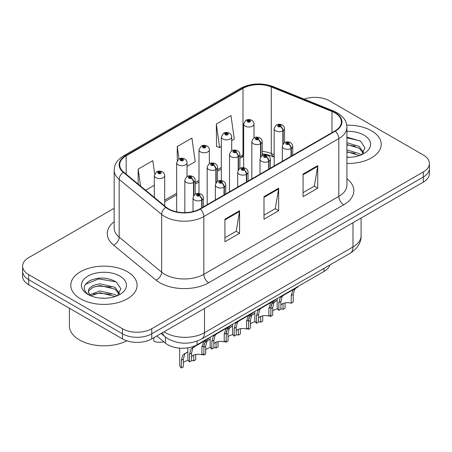 <?xml version="1.0" encoding="UTF-8"?>
<svg xmlns="http://www.w3.org/2000/svg" width="452" height="452" viewBox="0 0 452 452"><rect width="100%" height="100%" fill="white"/><g stroke="black" fill="none" stroke-linecap="round" stroke-linejoin="round"><path stroke-width="0.68" d="M274.166 157.104L272.008 156.228A27.628 15.95 0 0 0 264.799 154.143M329.847 264.985A20.724 11.967 180 0 1 324.073 271.426L197.095 344.74A20.724 11.967 180 0 1 165.466 343.141L156.776 335.977M371.504 130.792A33.154 19.142 0 0 0 346.757 125.198A33.154 19.142 0 0 1 371.504 130.792A33.154 19.142 0 0 1 381.217 144.324A33.154 19.142 0 0 0 371.504 130.792M127.385 271.731A33.154 19.142 0 0 0 91.247 267.584A33.154 19.142 0 0 0 70.783 285.268A33.154 19.142 0 0 0 80.496 298.806A33.154 19.142 0 0 0 116.627 302.953A33.154 19.142 0 0 0 137.097 285.268A33.154 19.142 0 0 0 127.385 271.731A33.154 19.142 0 0 0 91.247 267.584A33.154 19.142 0 0 0 70.783 285.268A33.154 19.142 0 0 0 80.496 298.806A33.154 19.142 0 0 0 116.627 302.953A33.154 19.142 0 0 0 137.097 285.268A33.154 19.142 0 0 0 127.385 271.731M334.921 112.881A22.103 12.763 180 0 1 341.396 121.904A22.103 12.763 180 0 1 334.921 130.927L199.92 208.875A22.103 12.763 180 0 1 166.178 207.169L123.695 172.139A22.103 12.763 180 0 1 119.701 164.822A22.103 12.763 180 0 1 126.17 155.799L242.99 88.355A22.103 12.763 180 0 1 271.296 86.925L331.971 111.452A22.103 12.763 180 0 1 334.921 112.881M335.311 112.655A22.656 13.08 0 0 0 332.288 111.192L271.612 86.66A22.656 13.08 0 0 0 242.6 88.129L125.78 155.573A22.656 13.08 0 0 0 123.243 172.325L165.726 207.355A22.656 13.08 0 0 0 200.309 209.101L335.311 131.153A22.656 13.08 0 0 0 335.311 112.655M114.17 208.299L28.668 257.663A20.724 11.967 0 0 0 22.6 266.121L22.6 276.274A20.724 11.967 0 0 0 28.668 284.732L122.452 338.876L122.452 333.802A20.724 11.967 0 0 0 151.759 333.802L423.332 177.009A20.724 11.967 0 0 0 429.4 168.551A20.724 11.967 0 0 1 423.332 177.009L151.759 333.802A20.724 11.967 0 0 1 122.452 333.802L28.668 279.658L122.452 333.802L122.452 328.723A20.724 11.967 0 0 0 151.759 328.723L423.332 171.935A20.724 11.967 0 0 0 429.4 163.471A20.724 11.967 0 0 0 423.332 155.013L329.548 100.869A20.724 11.967 0 0 0 304.094 99.118M22.6 271.194A20.724 11.967 0 0 0 28.668 279.658A20.724 11.967 0 0 1 22.6 271.194M224.927 219.197L224.927 241.758L239.577 233.294L239.577 210.734L224.927 219.197M224.927 237.752L236.21 231.238L239.52 211.485A5.526 3.192 -120 0 0 239.577 210.734M236.113 231.294L239.577 233.294M303.077 174.077L303.077 196.637L317.728 188.179L317.728 165.618L303.077 174.077M303.077 192.631L314.36 186.117L317.671 166.364A5.526 3.192 -120 0 0 317.728 165.618M314.264 186.173L317.728 188.179M264.002 196.637L264.002 219.197L278.652 210.739L278.652 188.179L264.002 196.637M264.002 215.192L275.285 208.677L278.596 188.925A5.526 3.192 -120 0 0 278.652 188.179M275.189 208.734L278.652 210.739M274.166 154.686L271.296 153.522A22.103 12.763 0 0 0 262.2 151.386M243.656 154.584A22.103 12.763 0 0 0 242.99 154.951L239.865 156.754M221.327 167.46L217.536 169.647M198.993 180.354L195.202 182.54M176.664 193.247L164.692 200.157M346.921 163.454A33.154 19.142 0 0 0 381.217 144.324A33.154 19.142 0 0 1 346.921 163.454M22.6 266.121A20.724 11.967 0 0 0 28.668 274.579L122.452 328.723M231.69 140.606L234.289 139.103L230.983 115.531L216.327 123.995L216.564 146.42M154.691 173.907L152.832 160.652L138.176 169.116L138.176 184.083M187.026 166.392L195.213 161.663L191.908 138.092L177.252 146.555L177.252 160.579M177.252 146.555L178.992 158.934M216.327 123.995L219.638 147.567L221.327 146.589M219.638 147.567L216.327 146.329M145.68 190.264L154.335 185.269M138.176 169.116L140.555 186.038M122.452 338.876A20.724 11.967 0 0 0 151.759 338.876L423.332 182.088A20.724 11.967 0 0 0 429.4 173.624L429.4 163.471M277.161 298.512L277.161 307.077A10.362 5.983 180 0 0 278.873 310.371L278.873 302.637L280.195 297.619L281.72 296.326L294.523 288.93L294.523 288.489M295.162 288.116L295.162 288.562L296.105 288.014L294.851 289.161L293.229 294.348L293.229 302.089L291.218 303.247L291.218 295.512L292.896 290.286L295.122 288.585M297.885 286.545L297.885 286.992L295.162 288.562M283.72 295.167L281.72 296.326L283.72 295.167L282.15 296.489L280.884 301.478L280.884 309.213L278.873 310.371M291.218 303.247A7.599 4.384 0 0 0 280.884 304.947M291.342 156.087L291.342 148.358A3.452 2.079 -122.2 0 0 288.8 144.194A1.729 0.994 0 0 0 288.743 142.815A1.729 0.994 0 0 0 286.302 142.815A1.729 0.994 0 0 0 286.302 144.222A1.729 0.994 0 0 0 288.692 144.256L287.992 143.809A0.689 0.401 180 0 1 287.037 143.798A0.689 0.401 180 0 1 286.834 143.516A0.689 0.401 180 0 1 287.257 143.148A0.689 0.401 180 0 1 288.014 143.239A0.689 0.401 180 0 1 288.212 143.516A0.689 0.401 180 0 1 288.031 143.787L288.8 144.194M288.692 144.256A3.452 1.904 62.1 0 1 291.026 148.544A5.181 2.989 180 0 1 283.862 148.454A5.181 2.989 180 0 1 282.342 146.341C283.67 142.086 286.376 140.855 290.472 142.64C291.935 143.566 292.681 144.798 292.704 146.341A5.181 2.989 180 0 1 291.342 148.358M291.026 156.273L291.026 148.544M270.98 305.993L272.019 303.693L277.161 300.309M285.054 302.93L285.054 308.162L283.042 309.321L283.042 303.535M270.697 315.095L270.697 316.451A10.362 5.983 180 0 1 269.872 315.575M275.545 301.241L273.545 302.399L275.545 301.241L273.974 302.563L272.709 307.552L272.709 315.287L270.697 316.451M283.042 309.321A7.599 4.384 0 0 0 280.884 308.857M277.641 308.88A7.599 4.384 0 0 0 272.709 311.021M283.167 143.883L283.167 130.747A3.452 2.079 -122.2 0 0 280.619 126.577A1.729 0.994 0 0 0 280.568 125.198A1.729 0.994 0 0 0 278.127 125.198A1.729 0.994 0 0 0 278.127 126.611A1.729 0.994 0 0 0 280.517 126.639L279.816 126.198A0.689 0.401 180 0 1 278.861 126.187A0.689 0.401 180 0 1 278.658 125.905A0.689 0.401 180 0 1 279.082 125.537A0.689 0.401 180 0 1 279.839 125.622A0.689 0.401 180 0 1 280.037 125.905A0.689 0.401 180 0 1 279.856 126.176L280.619 126.577M280.517 126.639A3.452 1.904 62.1 0 1 282.85 130.927A5.181 2.989 180 0 1 275.686 130.837A5.181 2.989 180 0 1 274.166 128.724C275.488 124.475 278.2 123.243 282.297 125.029C283.76 125.955 284.506 127.187 284.528 128.724A5.181 2.989 180 0 1 283.167 130.747M282.85 144.38L282.85 130.927M254.018 137.95L254.018 124.006A5.181 2.989 180 0 1 250.82 126.769A5.181 2.989 180 0 1 245.176 126.119A5.181 2.989 180 0 1 243.656 124.006L245.724 120.407A3.452 2.079 57.8 0 1 247.566 120.509A1.729 0.994 0 0 0 247.617 121.887A1.729 0.994 0 0 0 250.063 121.887A1.729 0.994 0 0 0 250.063 120.481A1.729 0.994 0 0 0 247.673 120.447L248.374 120.887A0.689 0.401 180 0 1 249.329 120.904A0.689 0.401 180 0 1 249.532 121.181A0.689 0.401 180 0 1 249.103 121.554A0.689 0.401 180 0 1 248.351 121.464A0.689 0.401 180 0 1 248.148 121.181A0.689 0.401 180 0 1 248.329 120.916L247.566 120.509M248.374 121.481L248.374 120.887M247.673 120.447A3.452 1.904 -117.9 0 0 246.057 120.215A3.452 1.904 -117.9 0 0 245.905 120.317M248.329 121.452L248.329 120.916M346.921 157.087L349.554 157.302M346.921 149.928L359.103 153.533L360.928 154.996M346.921 151.714L359.43 155.55M346.921 142.764L359.103 146.369L363.589 152.567M346.921 144.555L359.103 148.16L363.233 153.03M346.921 157.313A22.521 13.006 0 0 0 363.99 153.522A22.521 13.006 0 0 0 363.99 135.131A22.521 13.006 0 0 0 346.921 131.34M361.464 154.776L364.99 147.849L360.526 141.126L346.921 137.109M346.921 137.798L360.221 140.917M346.921 144.962L355.238 146.182M346.921 152.121L355.238 153.347M69.399 308.247L69.399 325.875A34.538 19.939 0 0 0 79.518 339.977A34.538 19.939 0 0 0 126.831 340.808M100.169 298.088L105.429 298.247M89.841 294.783L99.898 290.947L114.977 294.472L116.808 295.941M90.767 295.749L99.898 292.738L115.311 296.495M89.999 295.484L88.383 291.698A15.617 9.017 0 0 0 90.903 295.874M88.383 291.698L88.858 288.964L92.897 285.523L99.898 283.783L114.977 287.314L119.464 293.512M88.422 291.919L88.858 290.755L92.897 287.314L99.898 285.574L114.977 289.105L119.113 293.975M117.339 295.721L120.87 288.794L116.407 282.065C107.847 277.302 99.084 276.793 90.123 280.539C82.772 285.082 82.309 289.851 88.733 294.851L88.812 294.902M119.865 276.076A22.521 13.006 0 0 0 88.01 276.076A22.521 13.006 0 0 0 88.01 294.461A22.521 13.006 0 0 0 119.865 294.461A22.521 13.006 0 0 0 119.865 276.076M85.445 284.325L98.666 278.895L116.102 281.862M93.705 286.963L98.666 286.059L111.113 287.127M93.705 294.122L98.666 293.224L111.113 294.292M254.832 311.405L254.832 319.971A10.362 5.983 180 0 0 256.544 323.265L256.544 315.53L257.866 310.513L259.386 309.219L272.194 301.823L272.194 301.382M272.833 301.009L272.833 301.456L273.776 300.908L272.516 302.055L270.895 307.241L270.895 314.982L268.889 316.14L268.889 308.405L270.567 303.179L272.793 301.478M275.556 299.439L275.556 299.885L272.833 301.456M261.392 308.061L259.386 309.219L261.392 308.061L259.821 309.383L258.555 314.372L258.555 322.106L256.544 323.265M268.889 316.14A7.599 4.384 0 0 0 258.555 317.841M269.013 168.98L269.013 161.251A3.452 2.079 -122.2 0 0 266.465 157.087A1.729 0.994 0 0 0 266.414 155.708A1.729 0.994 0 0 0 263.974 155.708A1.729 0.994 0 0 0 263.974 157.115A1.729 0.994 0 0 0 266.358 157.149L265.657 156.703A0.689 0.401 180 0 1 264.702 156.691A0.689 0.401 180 0 1 264.499 156.409A0.689 0.401 180 0 1 264.928 156.042A0.689 0.401 180 0 1 265.68 156.126A0.689 0.401 180 0 1 265.883 156.409A0.689 0.401 180 0 1 265.703 156.68L266.465 157.087M266.358 157.149A3.452 1.904 62.1 0 1 268.691 161.437A5.181 2.989 180 0 1 261.527 161.347A5.181 2.989 180 0 1 260.013 159.234C261.335 154.98 264.047 153.748 268.143 155.533C269.607 156.46 270.347 157.691 270.375 159.234A5.181 2.989 180 0 1 269.013 161.251M268.691 169.167L268.691 161.437M232.497 324.299L232.497 332.864A10.362 5.983 180 0 0 234.209 336.158L234.209 328.423L235.537 323.406L237.057 322.106L249.86 314.716L249.86 314.276M250.498 313.903L250.498 314.349L251.442 313.801L250.188 314.948L248.566 320.135L248.566 327.875L246.555 329.033L246.555 321.299L248.233 316.072L250.459 314.372M253.222 312.332L253.222 312.778L250.498 314.349M239.057 320.954L237.057 322.106L239.057 320.954L237.486 322.276L236.221 327.265L236.221 335L234.209 336.158M246.555 329.033A7.599 4.384 0 0 0 236.221 330.734M246.679 181.873L246.679 174.144A3.452 2.079 -122.2 0 0 244.136 169.98A1.729 0.994 0 0 0 244.08 168.602A1.729 0.994 0 0 0 241.639 168.602A1.729 0.994 0 0 0 241.639 170.008A1.729 0.994 0 0 0 244.029 170.037L243.329 169.596A0.689 0.401 180 0 1 242.374 169.585A0.689 0.401 180 0 1 242.17 169.302A0.689 0.401 180 0 1 242.594 168.935A0.689 0.401 180 0 1 243.351 169.02A0.689 0.401 180 0 1 243.555 169.302A0.689 0.401 180 0 1 243.368 169.573L244.136 169.98M244.029 170.037A3.452 1.904 62.1 0 1 246.363 174.331A5.181 2.989 180 0 1 239.198 174.24A5.181 2.989 180 0 1 237.679 172.122C239.006 167.873 241.713 166.641 245.809 168.427C247.272 169.353 248.018 170.585 248.041 172.122A5.181 2.989 180 0 1 246.679 174.144M246.363 182.06L246.363 174.331M210.169 337.192L210.169 345.757A10.362 5.983 180 0 0 211.881 349.051L211.881 341.316L213.203 336.299L214.723 335L227.531 327.61L227.531 327.163M228.17 326.796L228.17 327.242L229.113 326.694L227.859 327.836L226.232 333.028L226.232 340.763L224.226 341.927L224.226 334.192L225.904 328.966L228.13 327.265M230.893 325.225L230.893 325.666L228.17 327.242M216.728 333.847L214.723 335L216.728 333.847L215.158 335.169L213.892 340.158L213.892 347.893L211.881 349.051M224.226 341.927A7.599 4.384 0 0 0 213.892 343.627M224.35 194.767L224.35 187.038A3.452 2.079 -122.2 0 0 221.802 182.874A1.729 0.994 0 0 0 221.751 181.495A1.729 0.994 0 0 0 219.31 181.495A1.729 0.994 0 0 0 219.31 182.902A1.729 0.994 0 0 0 221.695 182.93L220.994 182.489A0.689 0.401 180 0 1 220.039 182.478A0.689 0.401 180 0 1 219.841 182.196A0.689 0.401 180 0 1 220.265 181.828A0.689 0.401 180 0 1 221.017 181.913A0.689 0.401 180 0 1 221.22 182.196A0.689 0.401 180 0 1 221.039 182.467L221.802 182.874M221.695 182.93A3.452 1.904 62.1 0 1 224.028 187.224A5.181 2.989 180 0 1 216.864 187.134A5.181 2.989 180 0 1 215.35 185.015C216.672 180.766 219.384 179.534 223.48 181.32C224.943 182.246 225.684 183.478 225.712 185.015A5.181 2.989 180 0 1 224.35 187.038M224.028 194.953L224.028 187.224M187.834 347.831L187.834 358.651A10.362 5.983 180 0 0 189.546 361.945L189.546 354.21L190.874 349.193L192.394 347.893L205.197 340.503L205.197 340.057M205.835 339.689L205.835 340.136L206.779 339.588L205.524 340.729L203.903 345.921L203.903 353.656L201.891 354.82L201.891 347.085L203.569 341.859L205.796 340.158M208.558 338.119L208.558 338.559L205.835 340.136M194.394 346.74L192.394 347.893L194.394 346.74L192.823 348.063L191.558 353.052L191.558 360.786L189.546 361.945M201.891 354.82A7.599 4.384 0 0 0 191.558 356.521M202.016 207.66L202.016 199.931A3.452 2.079 -122.2 0 0 199.473 195.761A1.729 0.994 0 0 0 199.417 194.383A1.729 0.994 0 0 0 196.976 194.383A1.729 0.994 0 0 0 196.976 195.795A1.729 0.994 0 0 0 199.366 195.823L198.665 195.383A0.689 0.401 180 0 1 197.71 195.371A0.689 0.401 180 0 1 197.507 195.089A0.689 0.401 180 0 1 197.931 194.722A0.689 0.401 180 0 1 198.688 194.806A0.689 0.401 180 0 1 198.891 195.089A0.689 0.401 180 0 1 198.705 195.36L199.473 195.761M199.366 195.823A3.452 1.904 62.1 0 1 201.699 200.117A5.181 2.989 180 0 1 194.535 200.027A5.181 2.989 180 0 1 193.015 197.908C194.343 193.659 197.049 192.428 201.146 194.213C202.609 195.14 203.355 196.371 203.377 197.908A5.181 2.989 180 0 1 202.016 199.931M201.699 207.847L201.699 200.117M231.69 150.844L231.69 136.899A5.181 2.989 180 0 1 228.492 139.662A5.181 2.989 180 0 1 222.847 139.013A5.181 2.989 180 0 1 221.327 136.899L223.395 133.3A3.452 2.079 57.8 0 1 225.237 133.402A1.729 0.994 0 0 0 225.288 134.781A1.729 0.994 0 0 0 227.729 134.781A1.729 0.994 0 0 0 227.729 133.374A1.729 0.994 0 0 0 225.339 133.34L226.04 133.781A0.689 0.401 180 0 1 226.994 133.798A0.689 0.401 180 0 1 227.198 134.075A0.689 0.401 180 0 1 226.774 134.447A0.689 0.401 180 0 1 226.017 134.357L226.04 133.781M225.339 133.34A3.452 1.904 -117.9 0 0 223.729 133.108A3.452 1.904 -117.9 0 0 223.576 133.204M226 134.346L226 133.809L225.237 133.402M226.017 134.357A0.689 0.401 180 0 1 225.819 134.075A0.689 0.401 180 0 1 226 133.809M209.355 163.737L209.355 149.787A5.181 2.989 180 0 1 206.157 152.556A5.181 2.989 180 0 1 200.513 151.906A5.181 2.989 180 0 1 198.993 149.787L201.061 146.194A3.452 2.079 57.8 0 1 202.903 146.295A1.729 0.994 0 0 0 202.954 147.674A1.729 0.994 0 0 0 205.4 147.674A1.729 0.994 0 0 0 205.4 146.267A1.729 0.994 0 0 0 203.01 146.233L203.711 146.674A0.689 0.401 180 0 1 204.666 146.685A0.689 0.401 180 0 1 204.869 146.968A0.689 0.401 180 0 1 204.44 147.341A0.689 0.401 180 0 1 203.688 147.25A0.689 0.401 180 0 1 203.485 146.968A0.689 0.401 180 0 1 203.666 146.702L202.903 146.295M203.711 147.262L203.711 146.674M203.01 146.233A3.452 1.904 -117.9 0 0 201.394 146.002A3.452 1.904 -117.9 0 0 201.242 146.098M203.666 147.239L203.666 146.702M187.026 176.63L187.026 162.68A5.181 2.989 180 0 1 183.828 165.449A5.181 2.989 180 0 1 178.184 164.799A5.181 2.989 180 0 1 176.664 162.68L178.732 159.087A3.452 2.079 57.8 0 1 180.574 159.189A1.729 0.994 0 0 0 180.625 160.567A1.729 0.994 0 0 0 183.066 160.567A1.729 0.994 0 0 0 183.066 159.16A1.729 0.994 0 0 0 180.676 159.127L181.376 159.567A0.689 0.401 180 0 1 182.331 159.579A0.689 0.401 180 0 1 182.535 159.861A0.689 0.401 180 0 1 182.111 160.234A0.689 0.401 180 0 1 181.354 160.144L181.376 159.567M180.676 159.127A3.452 1.904 -117.9 0 0 179.065 158.895A3.452 1.904 -117.9 0 0 178.913 158.991M181.337 160.132L181.337 159.596L180.574 159.189M181.354 160.144A0.689 0.401 180 0 1 181.156 159.861A0.689 0.401 180 0 1 181.337 159.596M153.81 337.695L153.81 341.311A10.362 5.983 180 0 0 163.793 341.763M164.692 205.942L164.692 175.574A5.181 2.989 180 0 1 161.494 178.337A5.181 2.989 180 0 1 155.85 177.692A5.181 2.989 180 0 1 154.335 175.574L156.398 171.98A3.452 2.079 57.8 0 1 158.24 172.082A1.729 0.994 0 0 0 158.29 173.461A1.729 0.994 0 0 0 160.737 173.461A1.729 0.994 0 0 0 160.737 172.048A1.729 0.994 0 0 0 158.347 172.02L159.047 172.461A0.689 0.401 180 0 1 160.002 172.472A0.689 0.401 180 0 1 160.206 172.754A0.689 0.401 180 0 1 159.776 173.122A0.689 0.401 180 0 1 159.025 173.037A0.689 0.401 180 0 1 158.821 172.754A0.689 0.401 180 0 1 159.002 172.489L158.24 172.082M159.047 173.048L159.047 172.461M158.347 172.02A3.452 1.904 -117.9 0 0 156.731 171.788A3.452 1.904 -117.9 0 0 156.578 171.884M159.002 173.026L159.002 172.489M248.645 318.886L249.69 316.586L254.832 313.202M262.719 315.824L262.719 321.056L260.714 322.214L260.714 316.428M248.368 327.988L248.368 329.344A10.362 5.983 180 0 1 247.538 328.463M253.216 314.134L251.21 315.293L253.216 314.134L251.645 315.456L250.374 320.445L250.374 328.18L248.368 329.344M260.714 322.214A7.599 4.384 0 0 0 258.555 321.751M255.312 321.773A7.599 4.384 0 0 0 250.374 323.914M260.838 156.776L260.838 143.64A3.452 2.079 -122.2 0 0 258.29 139.47A1.729 0.994 0 0 0 258.239 138.092A1.729 0.994 0 0 0 255.792 138.092A1.729 0.994 0 0 0 255.792 139.504A1.729 0.994 0 0 0 258.182 139.532L257.482 139.092A0.689 0.401 180 0 1 256.527 139.08A0.689 0.401 180 0 1 256.324 138.798A0.689 0.401 180 0 1 256.753 138.431A0.689 0.401 180 0 1 257.504 138.515A0.689 0.401 180 0 1 257.708 138.798A0.689 0.401 180 0 1 257.527 139.069L258.29 139.47M258.182 139.532A3.452 1.904 62.1 0 1 260.516 143.821A5.181 2.989 180 0 1 253.352 143.73A5.181 2.989 180 0 1 251.837 141.617C253.16 137.368 255.872 136.137 259.962 137.922C261.425 138.849 262.171 140.08 262.2 141.617A5.181 2.989 180 0 1 260.838 143.64M260.516 157.273L260.516 143.821M226.316 331.779L227.356 329.48L232.497 326.095M240.391 328.717L240.391 333.949L238.379 335.107L238.379 329.322M226.034 340.881L226.034 342.232A10.362 5.983 180 0 1 225.209 341.356M230.882 327.028L228.881 328.186L230.882 327.028L229.311 328.35L228.045 333.339L228.045 341.074L226.034 342.232M238.379 335.107A7.599 4.384 0 0 0 236.221 334.644M232.978 334.666A7.599 4.384 0 0 0 228.045 336.808M238.503 169.669L238.503 156.533A3.452 2.079 -122.2 0 0 235.955 152.364A1.729 0.994 0 0 0 235.904 150.985A1.729 0.994 0 0 0 233.464 150.985A1.729 0.994 0 0 0 233.464 152.397A1.729 0.994 0 0 0 235.854 152.426L235.153 151.985A0.689 0.401 180 0 1 234.198 151.974A0.689 0.401 180 0 1 233.995 151.691A0.689 0.401 180 0 1 234.418 151.324A0.689 0.401 180 0 1 235.176 151.409A0.689 0.401 180 0 1 235.373 151.691A0.689 0.401 180 0 1 235.193 151.962L235.955 152.364M235.854 152.426A3.452 1.904 62.1 0 1 238.187 156.714A5.181 2.989 180 0 1 231.023 156.624A5.181 2.989 180 0 1 229.503 154.511C230.825 150.262 233.537 149.03 237.633 150.815C239.097 151.742 239.842 152.974 239.865 154.511A5.181 2.989 180 0 1 238.503 156.533M238.187 170.167L238.187 156.714M203.982 344.673L205.027 342.373L210.169 338.989M218.056 341.61L218.056 346.842L216.05 348L216.05 342.215M203.705 353.775L203.705 355.125A10.362 5.983 180 0 1 202.875 354.249M208.553 339.921L206.547 341.079L208.553 339.921L206.982 341.243L205.711 346.232L205.711 353.967L203.705 355.125M216.05 348A7.599 4.384 0 0 0 213.892 347.537M210.649 347.56A7.599 4.384 0 0 0 205.711 349.701M216.175 182.563L216.175 169.427A3.452 2.079 -122.2 0 0 213.626 165.257A1.729 0.994 0 0 0 213.576 163.878A1.729 0.994 0 0 0 211.129 163.878A1.729 0.994 0 0 0 211.129 165.291A1.729 0.994 0 0 0 213.519 165.319L212.819 164.878A0.689 0.401 180 0 1 211.864 164.867A0.689 0.401 180 0 1 211.66 164.584A0.689 0.401 180 0 1 212.09 164.217A0.689 0.401 180 0 1 212.841 164.302A0.689 0.401 180 0 1 213.045 164.584A0.689 0.401 180 0 1 212.864 164.856L213.626 165.257M213.519 165.319A3.452 1.904 62.1 0 1 215.853 169.607A5.181 2.989 180 0 1 208.688 169.517A5.181 2.989 180 0 1 207.174 167.404C208.496 163.155 211.208 161.923 215.299 163.709C216.762 164.635 217.508 165.867 217.536 167.404A5.181 2.989 180 0 1 216.175 169.427M215.853 183.06L215.853 169.607M179.659 348.136L179.659 364.724A10.362 5.983 180 0 0 181.371 368.018L181.371 360.284L182.693 355.266L187.834 351.882M195.727 354.504L195.727 359.736L193.716 360.894L193.716 355.108M186.218 352.814L184.218 353.972L186.218 352.814L184.648 354.136L183.382 359.125L183.382 366.86L181.371 368.018M193.716 360.894A7.599 4.384 0 0 0 191.558 360.43M188.314 360.453A7.599 4.384 0 0 0 183.382 362.594M193.84 195.456L193.84 182.32A3.452 2.079 -122.2 0 0 191.292 178.15A1.729 0.994 0 0 0 191.241 176.772A1.729 0.994 0 0 0 188.8 176.772A1.729 0.994 0 0 0 188.8 178.184A1.729 0.994 0 0 0 191.19 178.212L190.49 177.772A0.689 0.401 180 0 1 189.535 177.76A0.689 0.401 180 0 1 189.332 177.478A0.689 0.401 180 0 1 189.755 177.111A0.689 0.401 180 0 1 190.512 177.195A0.689 0.401 180 0 1 190.71 177.478A0.689 0.401 180 0 1 190.529 177.743L191.292 178.15M191.19 178.212A3.452 1.904 62.1 0 1 193.524 182.501A5.181 2.989 180 0 1 186.36 182.41A5.181 2.989 180 0 1 184.84 180.297C186.167 176.048 188.874 174.817 192.97 176.602C194.433 177.529 195.179 178.76 195.202 180.297A5.181 2.989 180 0 1 193.84 182.32M193.524 195.953L193.524 182.501M324.073 268.318L324.073 271.426M165.466 337.107L165.466 343.141M197.095 341.113L197.095 344.74M346.921 178.749A34.538 19.939 180 0 1 343.712 204.812L208.711 282.76A6.91 3.989 60 0 1 203.824 274.296L338.83 196.354A27.628 15.95 0 0 0 346.921 185.077L346.921 127.323A27.628 15.95 180 0 1 338.83 138.6A6.91 3.989 -120 0 0 335.311 131.153M208.711 282.76A34.538 19.939 180 0 1 159.867 282.76A34.538 19.939 180 0 1 155.996 280.099L113.508 245.069A34.538 19.939 180 0 1 114.17 221.666M164.748 274.296A27.628 15.95 0 0 0 203.824 274.296L203.824 216.542A27.628 15.95 180 0 1 161.652 214.412L119.17 179.382A27.628 15.95 180 0 1 114.17 170.234L114.17 227.989A27.628 15.95 0 0 0 119.17 237.136L161.652 272.166A27.628 15.95 0 0 0 164.748 274.296M346.921 127.323C346.475 122.571 346.04 118.622 337.401 112.876L333.768 111.113A6.91 3.237 112 0 0 332.288 111.192M333.768 111.113L273.093 86.586C261.651 82.541 250.792 83.128 240.509 88.349A6.91 3.989 60 0 1 242.6 88.129M125.78 155.573A6.91 3.989 -120 0 0 123.695 155.793C115.316 161.285 114.554 165.421 114.17 170.234M123.243 172.325A6.91 4.622 129.5 0 0 119.17 179.382L119.17 237.136A6.91 4.622 -50.5 0 1 113.508 245.069M273.093 86.586A6.91 3.237 112 0 0 271.612 86.66M165.726 207.355A6.91 4.622 129.5 0 0 161.652 214.412L161.652 272.166A6.91 4.622 -50.5 0 1 155.996 280.099M200.309 209.101A6.91 3.989 60 0 1 203.824 216.542L338.83 138.6L338.83 196.354A6.91 3.989 60 0 0 343.712 204.812M274.166 156.646L273.511 156.381A13.125 6.147 -68 0 1 271.296 153.522L271.296 86.925M242.99 88.355L242.99 154.951A13.125 7.577 60 0 1 240.758 157.81L239.865 158.33M151.759 328.723L151.759 338.876M423.332 171.935L423.332 182.088M28.668 274.579L28.668 284.732M331.971 111.452L331.971 132.634M126.17 155.799L126.17 174.184M264.002 197.349L278.596 188.925M303.077 174.794L317.671 166.364M224.927 219.909L239.52 211.485M164.025 331.796A27.628 15.95 0 0 0 165.432 332.672A27.628 15.95 0 0 0 204.507 332.672L352.995 246.945A27.628 15.95 0 0 0 361.086 235.667C361.289 242.521 357.639 248.391 350.136 253.273L201.648 339A13.814 7.978 60 0 0 204.507 332.672L204.507 308.422M352.995 222.695L352.995 246.945A13.814 7.978 60 0 1 350.136 253.273M162.55 332.644A13.814 9.238 129.5 0 0 164.867 336.627L161.07 333.497M291.218 295.512L293.229 294.348M278.873 302.637L280.884 301.478M270.895 308.597L272.709 307.552M268.889 308.405L270.895 307.241M256.544 315.53L258.555 314.372M246.555 321.299L248.566 320.135M234.209 328.423L236.221 327.265M224.226 334.192L226.232 333.028M211.881 341.316L213.892 340.158M201.891 347.085L203.903 345.921M189.546 354.21L191.558 353.052M248.566 321.491L250.374 320.445M226.232 334.384L228.045 333.339M203.903 347.277L205.711 346.232M181.371 360.284L183.382 359.125M240.509 88.349L123.695 155.793M273.511 156.381L262.2 153.866M243.656 156.409L240.758 157.81M221.327 169.031L217.536 171.223M198.993 181.924L195.202 184.117M176.664 194.818L164.692 201.728M201.648 339C190.529 344.582 179.41 344.582 168.297 339L164.867 336.627M361.086 235.667L361.086 218.022M282.342 161.285L282.342 146.341M292.704 155.302L292.704 146.341M274.166 166.008L274.166 128.724M284.528 142.668L284.528 128.724M254.018 124.006C253.996 122.464 253.25 121.232 251.787 120.305C249.888 119.328 247.978 119.294 246.057 120.215M243.656 167.726L243.656 124.006M260.013 174.178L260.013 159.234M270.375 168.195L270.375 159.234M237.679 187.071L237.679 172.122M248.041 181.088L248.041 172.122M215.35 199.965L215.35 185.015M225.712 193.981L225.712 185.015M193.015 211.576L193.015 197.908M203.377 206.875L203.377 197.908M231.69 136.899C231.667 135.357 230.921 134.125 229.458 133.199C227.554 132.216 225.644 132.187 223.729 133.108M221.327 180.614L221.327 136.899M209.355 149.787C209.332 148.25 208.587 147.019 207.123 146.092C205.225 145.109 203.315 145.081 201.394 146.002M198.993 193.507L198.993 149.787M187.026 162.68C187.004 161.144 186.258 159.912 184.795 158.985C182.896 158.002 180.981 157.974 179.065 158.895M176.664 211.83L176.664 162.68M164.692 175.574C164.669 174.037 163.923 172.805 162.46 171.879C160.562 170.896 158.652 170.867 156.731 171.788M154.335 197.4L154.335 175.574M251.837 178.902L251.837 141.617M262.2 155.561L262.2 141.617M229.503 191.795L229.503 154.511M239.865 168.455L239.865 154.511M207.174 204.688L207.174 167.404M217.536 181.348L217.536 167.404M184.84 212.609L184.84 180.297M195.202 194.241L195.202 180.297"/></g></svg>
